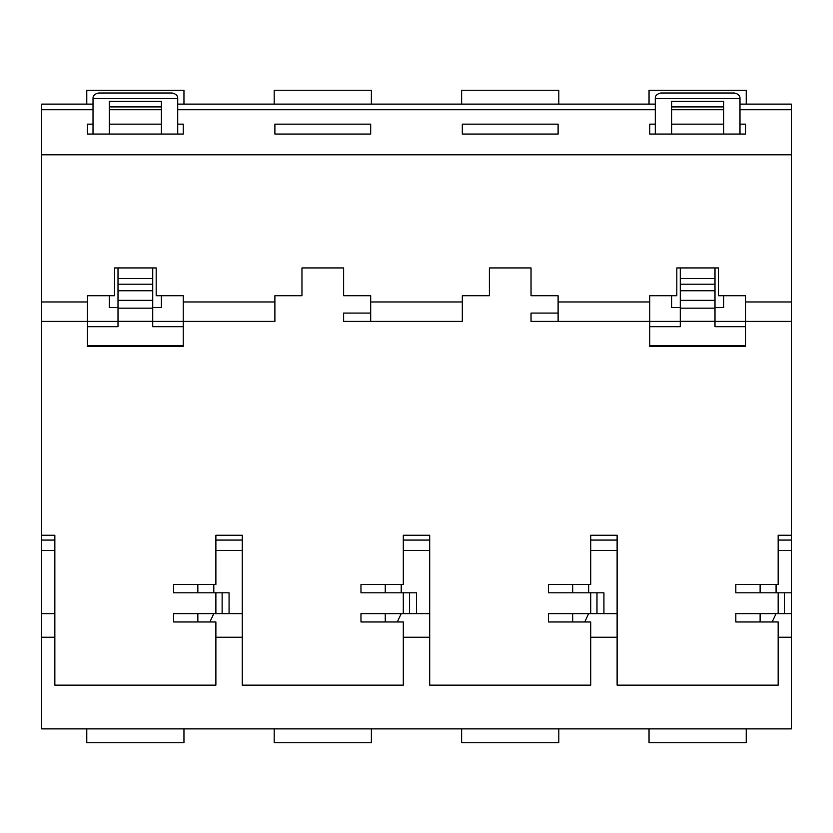 <?xml version="1.0" encoding="UTF-8"?>
<svg xmlns="http://www.w3.org/2000/svg" width="833" height="833" viewBox="0 0 833 833"><rect width="100%" height="100%" fill="white"/><g stroke="black" fill="none" stroke-linecap="round" stroke-linejoin="round"><path stroke-width="1.25" d="M41.65 535.255L41.65 540.065L54.843 540.065L54.843 535.255L41.65 535.255L41.65 104.125L93.015 104.125M177.71 104.125L655.29 104.125M739.985 104.125L791.35 104.125L791.35 301.962L745.535 301.962L745.535 295.715L718.462 295.715L718.462 267.945L676.812 267.945L676.812 295.715L649.74 295.715L649.74 321.403L558.11 321.403L558.11 301.962L649.74 301.962M41.65 154.803L791.35 154.803M558.11 134.061L462.315 134.061L462.315 124.148L558.11 124.148L558.11 134.061L558.11 124.148M274.89 124.148L370.685 124.148L370.685 134.061L274.89 134.061L274.89 124.148L274.89 134.061M370.685 134.061L370.685 124.148M745.535 134.061L745.535 124.148L745.535 134.061L649.74 134.061L649.74 124.148L655.29 124.148M739.985 124.148L745.535 124.148M671.606 124.148L723.669 124.148M183.26 134.061L183.26 124.148L183.26 134.061L87.465 134.061L87.465 124.148L93.015 124.148M177.71 124.148L183.26 124.148M109.331 124.148L161.394 124.148M41.65 301.962L87.465 301.962L87.465 295.715L114.537 295.715L114.537 267.945L156.188 267.945L156.188 295.715L183.26 295.715L183.26 301.962L274.89 301.962L274.89 321.403L183.26 321.403L183.26 346.393L87.465 346.393L87.465 345.612L183.26 345.612M558.11 301.962L558.11 295.715L531.038 295.715L531.038 267.945L489.387 267.945L489.387 295.715L462.315 295.715L462.315 321.403L370.685 321.403L370.685 301.962L462.315 301.962M370.685 301.962L370.685 295.715L343.613 295.715L343.613 267.945L301.962 267.945L301.962 295.715L274.89 295.715L274.89 301.962M152.72 321.403L183.26 321.403L183.26 301.962M152.72 307.512L161.394 307.512L161.394 295.715M370.685 313.073L343.613 313.073L343.613 321.403L370.685 321.403M462.315 124.148L462.315 134.061M791.35 301.962L791.35 550.478L778.157 550.478L778.157 584.485L760.112 584.485L760.112 592.815L791.35 592.815L791.35 613.64L760.112 613.64L760.112 621.97L735.82 621.97L735.82 613.64L760.112 613.64M791.35 550.426L778.157 550.426L778.157 535.255L791.35 535.255M617.118 613.64L617.118 550.478L590.732 550.478L590.732 584.485L548.395 584.485L548.395 592.815L603.925 592.815L603.925 613.64L617.118 613.64L617.118 685.143L778.157 685.143L778.157 637.245L791.35 637.245L791.35 728.875L41.65 728.875L41.65 637.245L54.843 637.245L54.843 685.143L215.882 685.143L215.882 621.97L209.885 621.97L213.8 613.64L197.838 613.64L197.838 621.97L173.545 621.97L173.545 613.64L197.838 613.64M429.693 613.64L429.693 550.478L403.307 550.478L403.307 584.485L360.97 584.485L360.97 592.815L416.5 592.815L416.5 613.64L429.693 613.64L429.693 685.143L590.732 685.143L590.732 621.97L584.735 621.97L588.65 613.64L572.688 613.64L572.688 621.97L584.735 621.97M242.268 613.64L242.268 550.478L215.882 550.478L215.882 584.485L173.545 584.485L173.545 592.815L229.075 592.815L229.075 613.64L242.268 613.64L242.268 685.143L403.307 685.143L403.307 621.97L397.31 621.97L401.225 613.64L385.262 613.64L385.262 621.97L360.97 621.97L360.97 613.64L385.262 613.64M41.65 637.245L41.65 550.426L54.843 550.426L54.843 540.065M617.118 550.426L590.732 550.426L590.732 540.065L617.118 540.065L617.118 550.426M590.732 540.065L590.732 535.255L617.118 535.255L617.118 540.065M403.307 540.065L403.307 535.255L429.693 535.255L429.693 550.426L403.307 550.426L403.307 540.065L429.693 540.065M215.882 540.065L215.882 535.255L242.268 535.255L242.268 550.426L215.882 550.426L215.882 540.065L242.268 540.065M41.65 321.403L87.465 321.403L87.465 345.612M87.465 301.962L87.465 321.403L118.005 321.403M41.65 540.065L41.65 550.426M791.35 637.245L791.35 613.64M791.35 592.815L791.35 550.478M242.268 637.245L215.882 637.245M429.693 637.245L403.307 637.245M617.118 637.245L590.732 637.245M41.65 613.64L54.843 613.64L54.843 637.245M41.65 550.478L54.843 550.478L54.843 613.64M229.075 613.64L213.8 613.64M209.885 621.97L197.838 621.97M222.13 592.815L222.13 613.64M215.882 592.815L215.882 613.64M213.8 592.815L213.8 584.485M197.838 584.485L197.838 592.815M416.5 613.64L401.225 613.64M397.31 621.97L385.262 621.97M409.555 592.815L409.555 613.64M403.307 592.815L403.307 613.64M401.225 592.815L401.225 584.485M385.262 584.485L385.262 592.815M603.925 613.64L588.65 613.64M572.688 621.97L548.395 621.97L548.395 613.64L572.688 613.64M596.98 592.815L596.98 613.64M590.732 592.815L590.732 613.64M588.65 592.815L588.65 584.485M572.688 584.485L572.688 592.815M778.157 637.245L778.157 621.97L772.16 621.97L776.075 613.64M772.16 621.97L760.112 621.97M778.157 592.815L778.157 613.64M760.112 584.485L735.82 584.485L735.82 592.815L760.112 592.815M776.075 592.815L776.075 584.485M784.405 592.815L784.405 613.64M86.767 728.875L86.767 742.755L183.958 742.755L183.958 728.875M746.233 728.875L746.233 742.755L649.042 742.755L649.042 728.875M274.192 728.875L274.192 742.755L371.383 742.755L371.383 728.875M558.808 728.875L558.808 742.755L461.617 742.755L461.617 728.875M778.157 540.065L791.35 540.065M791.35 321.403L745.535 321.403L745.535 346.393L649.74 346.393L649.74 345.612L745.535 345.612M745.535 301.962L745.535 321.403L714.995 321.403M558.11 313.073L531.038 313.073L531.038 321.403L558.11 321.403M680.28 321.403L649.74 321.403L649.74 345.612M671.606 295.715L671.606 307.512L680.28 307.512M649.74 124.148L649.74 134.061M714.995 307.512L723.669 307.512L723.669 295.715M714.995 267.945L714.995 326.692L745.535 326.692M680.28 267.945L680.28 290.748L714.995 290.748M714.995 308.158L680.28 308.158L680.28 290.748M680.28 308.158L680.28 326.692L649.74 326.692M680.28 321.33L714.995 321.33M671.606 134.061L671.606 101.345L723.669 101.345L723.669 134.061M723.669 106.905L671.606 106.905M660.85 93.015L734.425 93.015C738.298 93.89 740.152 95.733 739.985 98.575L655.29 98.575C655.123 95.733 656.977 93.89 660.85 93.015C656.977 93.89 655.123 95.733 655.29 98.575L655.29 134.061M734.425 93.015C738.298 93.89 740.152 95.733 739.985 98.575L739.985 134.061M109.331 295.715L109.331 307.512L118.005 307.512M87.465 124.148L87.465 134.061M118.005 267.945L118.005 290.748L152.72 290.748L152.72 326.692L183.26 326.692M152.72 308.158L118.005 308.158L118.005 290.748M118.005 308.158L118.005 326.692L87.465 326.692M152.72 267.945L152.72 290.748M109.331 134.061L109.331 101.345L161.394 101.345L161.394 134.061M161.394 106.905L109.331 106.905M98.575 93.015L172.15 93.015C176.023 93.89 177.877 95.733 177.71 98.575L93.015 98.575C92.848 95.733 94.702 93.89 98.575 93.015C94.702 93.89 92.848 95.733 93.015 98.575L93.015 134.061M172.15 93.015C176.023 93.89 177.877 95.733 177.71 98.575L177.71 134.061M118.005 321.33L152.72 321.33M183.958 104.125L183.958 90.245L86.767 90.245L86.767 104.125M649.042 104.125L649.042 90.245L746.233 90.245L746.233 104.125M371.383 104.125L371.383 90.245L274.192 90.245L274.192 104.125M461.617 104.125L461.617 90.245L558.808 90.245L558.808 104.125M791.35 109.727L739.985 109.727M723.669 109.727L671.606 109.727M655.29 109.727L177.71 109.727M161.394 109.727L109.331 109.727M93.015 109.727L41.65 109.727M680.28 278.545L714.995 278.545M680.28 284.22L714.995 284.22M714.995 300.369L680.28 300.369M152.72 300.369L118.005 300.369M118.005 284.22L152.72 284.22M118.005 278.545L152.72 278.545"/></g></svg>
